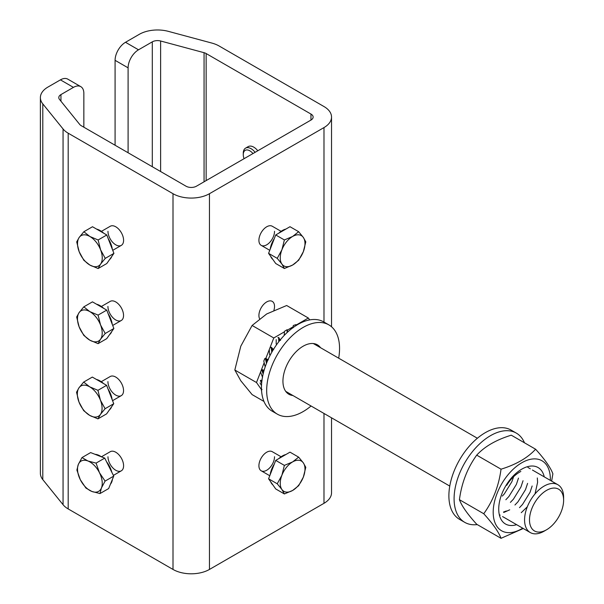 <?xml version="1.0" encoding="UTF-8"?>
<svg xmlns="http://www.w3.org/2000/svg" width="604" height="604" viewBox="0 0 604 604"><rect width="100%" height="100%" fill="white"/><g stroke="black" fill="none" stroke-linecap="round" stroke-linejoin="round"><path stroke-width="0.91" d="M96.436 379.455A17.486 10.094 60 0 1 99.992 380.897A17.486 10.094 60 0 1 103.541 383.548M83.669 382.075L92.329 377.077L106.606 385.322L113.748 403.721L106.606 413.876L97.946 418.874L100.415 414.435L105.088 408.719L100.415 400.158L97.946 390.32L89.709 386.839L83.669 382.075L78.996 387.791L76.534 392.238L78.996 402.068L83.669 410.637L89.709 415.393L97.946 418.874M113.748 403.721L105.088 408.719M106.606 385.322L97.946 390.32M100.415 400.158A17.486 10.094 -120 0 0 89.709 386.839A17.486 10.094 -120 0 0 78.996 387.791A17.486 10.094 -120 0 0 78.996 402.068A17.486 10.094 60 0 0 89.709 415.393A17.486 10.094 -120 0 0 100.415 414.435A17.486 10.094 -120 0 0 100.415 400.158M108.018 388.953A17.486 10.094 60 0 1 112.148 399.606M111.612 406.756A17.486 10.094 60 0 1 109.452 409.829M96.572 304.227A17.486 10.094 60 0 1 100.121 305.677A17.486 10.094 60 0 1 103.669 308.327M83.805 306.855L92.457 301.857L106.734 310.101L113.877 328.501L106.734 338.655L98.082 343.653L100.543 339.214L105.217 333.499L100.543 324.937L98.082 315.099L89.837 311.619L83.805 306.855L79.132 312.57L76.663 317.009L79.132 326.847L83.805 335.409L89.837 340.173L98.082 343.653M113.877 328.501L105.217 333.499M106.734 310.101L98.082 315.099M100.543 324.937A17.486 10.094 -120 0 0 89.837 311.619A17.486 10.094 -120 0 0 79.132 312.57A17.486 10.094 -120 0 0 79.132 326.847A17.486 10.094 60 0 0 89.837 340.173A17.486 10.094 -120 0 0 100.543 339.214A17.486 10.094 -120 0 0 100.543 324.937M108.146 313.733A17.486 10.094 60 0 1 112.276 324.378M111.74 331.536A17.486 10.094 60 0 1 109.581 334.608M272.88 259.463A17.486 10.094 -60 0 1 270.713 256.39M270.177 249.233A17.486 10.094 -60 0 1 274.314 238.58M278.791 233.182A17.486 10.094 -60 0 1 282.34 230.532A17.486 10.094 -60 0 1 285.888 229.082M284.378 268.508L275.718 263.51L268.584 253.355L272.147 244.152L275.718 234.956L289.995 226.711L298.655 231.709L292.623 236.466L284.378 239.954L281.909 249.792L277.236 258.353L281.909 264.069L284.378 268.508L292.623 265.028L298.655 260.264L303.329 251.702L305.798 241.864L303.329 237.425L298.655 231.709M275.718 234.956L284.378 239.954M268.584 253.355L277.236 258.353M303.329 237.425A17.486 10.094 120 0 0 292.623 236.466A17.486 10.094 120 0 0 281.909 249.792A17.486 10.094 120 0 0 281.909 264.069A17.486 10.094 -60 0 0 292.623 265.028A17.486 10.094 120 0 0 303.329 251.702A17.486 10.094 120 0 0 303.329 237.425M272.88 484.906A17.486 10.094 -60 0 1 270.713 481.826M270.177 474.676A17.486 10.094 -60 0 1 274.314 464.023M278.791 458.625A17.486 10.094 -60 0 1 282.34 455.975A17.486 10.094 -60 0 1 285.888 454.525M284.378 493.951L275.718 488.953L268.584 478.791L272.147 469.595L275.718 460.391L289.995 452.154L298.655 457.152L292.623 461.909L284.378 465.39L281.909 475.227L277.236 483.789L281.909 489.504L284.378 493.951L292.623 490.463L298.655 485.707L303.329 477.145L305.798 467.307L303.329 462.868L298.655 457.152M275.718 460.391L284.378 465.39M268.584 478.791L277.236 483.789M303.329 462.868A17.486 10.094 120 0 0 292.623 461.909A17.486 10.094 120 0 0 281.909 475.227A17.486 10.094 120 0 0 281.909 489.504A17.486 10.094 -60 0 0 292.623 490.463A17.486 10.094 120 0 0 303.329 477.145A17.486 10.094 120 0 0 303.329 462.868M107.973 456.752A11.046 6.38 -120 0 0 112.797 467.866A11.046 6.38 -120 0 0 121.306 470.826A11.046 6.38 -120 0 0 123.593 465.767A11.046 6.38 -120 0 0 118.777 454.653A11.046 6.38 -120 0 0 110.26 451.694L101.419 456.798M107.973 231.309A11.046 6.38 -120 0 0 112.797 242.423A11.046 6.38 -120 0 0 121.306 245.383A11.046 6.38 -120 0 0 123.593 240.332A11.046 6.38 -120 0 0 118.777 229.218A11.046 6.38 -120 0 0 110.26 226.258L101.419 231.362M281.079 456.767L272.238 451.671A11.046 6.38 120 0 0 263.729 454.623A11.046 6.38 120 0 0 258.912 465.744A11.046 6.38 120 0 0 261.2 470.795A11.046 6.38 120 0 0 269.709 467.836A11.046 6.38 120 0 0 274.526 456.722M273.914 310.297A11.046 6.38 120 0 0 274.526 306.432A11.046 6.38 120 0 0 272.238 301.373A11.046 6.38 120 0 0 263.729 304.333A11.046 6.38 120 0 0 258.912 315.447A11.046 6.38 120 0 0 259.584 318.716M281.079 231.332L272.238 226.228A11.046 6.38 120 0 0 263.729 229.188A11.046 6.38 120 0 0 258.912 240.301A11.046 6.38 120 0 0 261.2 245.36A11.046 6.38 120 0 0 269.709 242.4A11.046 6.38 120 0 0 274.526 231.287M101.245 381.698L110.215 376.519A11.046 6.38 60 0 1 118.724 379.478A11.046 6.38 60 0 1 123.548 390.592A11.046 6.38 60 0 1 121.261 395.65A11.046 6.38 60 0 1 112.752 392.691A11.046 6.38 60 0 1 107.927 381.577M101.374 306.477L110.215 301.373A11.046 6.38 60 0 1 118.724 304.333A11.046 6.38 60 0 1 123.548 315.447A11.046 6.38 60 0 1 121.261 320.505A11.046 6.38 60 0 1 112.752 317.545A11.046 6.38 60 0 1 107.927 306.432M152.306 166.727L152.306 41.85L138.512 49.807A14.723 8.501 120 0 0 128.101 67.844L115.085 60.325L115.085 145.239M128.101 67.844L128.101 152.759M204.061 181.796L204.061 52.691L160.619 40.996L160.619 171.528M257.787 150.773A11.046 6.38 -120 0 0 248.229 146.598L245.556 148.146A11.046 6.38 60 0 1 255.114 152.321M83.85 127.21L83.85 93.394A14.723 8.501 120 0 0 80.8 86.651A14.723 8.501 120 0 0 73.439 87.376L60.951 94.586A7.361 4.251 180 0 0 58.792 97.599A7.361 4.251 180 0 0 59.479 99.388L79.736 124.469A7.361 4.251 180 0 0 81.208 125.677L186.024 186.198A7.361 4.251 180 0 0 196.436 186.198L310.969 120.068L310.969 114.058L206.153 53.545L206.153 180.581M173.008 569.444L173.008 193.71A25.768 14.881 0 0 0 209.452 193.71L209.452 569.444A25.768 14.881 180 0 1 173.008 569.444L68.192 508.93A25.768 14.881 180 0 1 63.058 504.695L63.058 128.962L42.801 103.88A25.768 14.881 0 0 1 40.385 97.599A25.768 14.881 0 0 1 47.935 87.074L60.423 79.864A14.723 8.501 -60 0 1 67.784 79.139L80.8 86.651M63.058 504.695L42.801 479.614A25.768 14.881 180 0 1 40.385 473.325L40.385 97.599M173.008 193.71L68.192 133.197L68.192 508.93M209.452 569.444L323.986 503.313L323.986 413.461M209.452 193.71L323.986 127.58A25.768 14.881 0 0 0 331.536 117.063A25.768 14.881 0 0 0 323.986 106.546L219.169 46.025A25.768 14.881 0 0 0 211.838 43.065L168.403 31.37A25.768 14.881 0 0 0 139.29 34.33L125.496 42.295L138.512 49.807M115.085 60.325A14.723 8.501 -60 0 1 125.496 42.295M63.058 128.962A25.768 14.881 0 0 0 68.192 133.197M152.306 41.85A7.361 4.251 180 0 1 160.619 40.996M204.061 52.691A7.361 4.251 180 0 1 206.153 53.545M310.969 114.058A7.361 4.251 180 0 1 313.129 117.063A7.361 4.251 180 0 1 310.969 120.068M331.536 417.817L331.536 492.796A25.768 14.881 180 0 1 323.986 503.313M96.617 229.112A17.486 10.094 60 0 1 100.166 230.562A17.486 10.094 60 0 1 103.714 233.212M108.192 238.61A17.486 10.094 60 0 1 112.321 249.263M111.793 256.413A17.486 10.094 60 0 1 109.626 259.493M83.85 231.74L92.503 226.742L106.787 234.979L113.922 253.378L106.787 263.54L98.127 268.538L100.589 264.091L105.262 258.376L100.589 249.814L98.127 239.977L89.883 236.496L83.85 231.74L79.177 237.455L76.708 241.894L79.177 251.732L83.85 260.294L89.883 265.05L98.127 268.538M113.922 253.378L105.262 258.376M106.787 234.979L98.127 239.977M79.177 251.732A17.486 10.094 -120 0 0 89.883 265.05A17.486 10.094 -120 0 0 100.589 264.091A17.486 10.094 -120 0 0 100.589 249.814A17.486 10.094 60 0 0 89.883 236.496A17.486 10.094 -120 0 0 79.177 237.455A17.486 10.094 -120 0 0 79.177 251.732M95.077 454.329A17.486 10.094 60 0 1 98.203 455.046A17.486 10.094 60 0 1 101.472 456.835M106.546 461.728A17.486 10.094 60 0 1 111.838 472.298M112.404 479.38A17.486 10.094 60 0 1 110.472 484.114M81.978 457.583L90.638 452.585L104.734 458.111L109.241 467.103L113.741 476.103L108.652 488.568L100 493.566L101.434 487.972L105.088 481.101L99.479 472.743L96.074 463.109L87.92 460.98L81.978 457.583L78.331 464.453L76.889 470.048L80.294 479.682L85.896 488.04L91.846 491.445L100 493.566M113.741 476.103L105.088 481.101M104.734 458.111L96.074 463.109M80.294 479.682A17.486 10.094 -120 0 0 91.846 491.445A17.486 10.094 -120 0 0 101.434 487.972A17.486 10.094 -120 0 0 99.479 472.743A17.486 10.094 60 0 0 87.92 460.98A17.486 10.094 -120 0 0 78.331 464.453A17.486 10.094 -120 0 0 80.294 479.682M252.978 153.552A9.302 5.368 -120 0 0 244.152 151.332A9.302 5.368 -120 0 0 243.269 154.624A9.302 5.368 -120 0 0 244.061 158.701M243.269 154.624L243.269 153.197A11.046 6.38 60 0 1 244.318 149.294A11.046 6.38 60 0 1 245.556 148.146M563.615 500.225A24.122 13.93 120 0 0 546.56 490.38A24.122 13.93 120 0 0 529.497 519.923A24.122 13.93 120 0 0 546.56 529.768A24.122 13.93 120 0 0 563.615 500.225L563.615 497.379A27.61 15.938 -60 0 0 557.892 484.74L532.449 470.048M546.56 529.768L544.091 531.195A27.61 15.938 -60 0 1 530.289 532.562A27.61 15.938 -60 0 1 524.566 519.923A27.61 15.938 -60 0 1 536.616 492.139A27.61 15.938 -60 0 1 557.892 484.74M309.663 319.901L308.342 318.021L286.673 305.511L266.719 313.944L252.11 325.465L273.778 337.976L265.873 358.346M263.971 401.449L252.11 394.601L240.792 380.762L234.828 370.01L240.792 346.198L252.11 325.465M264.137 362.823L256.489 382.521L261.509 389.663M256.489 382.521L234.828 370.01M308.342 318.021L296.02 325.133M293.144 326.794L287.3 330.169M284.431 331.822L273.778 337.976M293.023 327.874L293.302 325.488L295.968 324.627L295.952 325.624M296.013 325.586L296.02 325.088A10.6 8.66 -0 0 1 295.968 324.627M296.013 325.231L296.036 325.684M287.836 331.883L287.67 331.4L287.7 332.011M284.227 334.978L284.484 331.294L287.119 329.709L287.074 332.593M287.67 331.4L287.277 330.071A10.6 7.263 -1.6 0 1 287.119 329.709M287.308 332.374L287.277 330.071M280.566 340.354L279.501 338.912L279.697 340.573M276.209 344.038L276.194 339.629M279.501 338.912L278.867 337.712A10.6 5.632 -5.4 0 1 278.61 337.462L278.791 341.728M277.916 337.666L278.61 337.462M279.139 341.275L278.867 337.712M273.695 349.505L272.336 348.38L272.804 350.501M269.588 354.722L269.293 349.52M272.336 348.38L271.483 347.383A10.6 3.888 -10.7 0 1 271.151 347.27L271.77 352.275M270.517 347.526L271.151 347.27M272.185 351.558L271.483 347.383M268.357 359.788L266.772 359.048L267.451 360.988M264.922 366.152L263.805 361.056L264.786 358.61L265.33 358.338L266.485 363.344M266.772 359.048L265.722 358.3A10.6 2.189 -17.4 0 1 265.33 358.338M266.877 362.355L265.722 358.3M264.099 370.312L263.253 370.041L263.85 371.188M262.566 377.417L260.709 372.404M263.253 370.041L262.038 369.588A10.6 0.657 -25.4 0 1 261.623 369.761L263.148 373.952M260.996 370.916L261.623 369.761M263.435 372.759L262.038 369.588M261.502 385.609L260.067 382.959M260.332 380.618L260.739 380.324A10.6 0.574 -34.9 0 0 260.332 380.618L261.653 383.14M260.868 380.226L262.06 380.475M261.774 381.909L260.739 380.324M261.577 390.864L261.343 390.124L262.053 389.505M315.303 344.68A28.531 16.474 120 0 0 314.533 343.729M320.513 347.685A28.531 16.474 120 0 0 317.379 344.816A28.531 16.474 120 0 0 303.11 346.228A28.531 16.474 120 0 0 284.476 371.369A28.531 16.474 120 0 0 288.848 394.231A28.531 16.474 120 0 0 292.902 395.514M338.678 358.18A51.536 29.755 120 0 0 328.886 324.892A51.536 29.755 120 0 0 303.11 327.443A51.536 29.755 120 0 0 269.444 372.857A51.536 29.755 120 0 0 277.342 414.155A51.536 29.755 120 0 0 303.11 411.603A51.536 29.755 120 0 0 311.068 406.001M328.886 324.892L323.676 321.887A51.536 29.755 120 0 0 297.908 324.439A51.536 29.755 120 0 0 264.235 369.852A51.536 29.755 120 0 0 272.14 411.15L277.342 414.155M286.485 392.313A28.531 16.474 120 0 0 287.693 392.502M483.751 513.732C493.015 523.932 498.776 532.132 501.033 538.315L476.715 524.272C467.451 514.072 461.69 505.873 459.425 499.689C461.66 482.845 467.421 467.994 476.715 455.137C484.687 446.477 496.209 439.825 511.278 435.182L535.605 449.225C527.556 457.923 516.035 464.582 501.033 469.187C498.798 486.024 493.038 500.875 483.751 513.732L459.425 499.689M522.732 528.198A40.415 23.337 -60 0 1 493.196 512.268A40.415 23.337 -60 0 1 521.773 462.77A40.415 23.337 -60 0 1 550.357 479.266A40.415 23.337 -60 0 1 550.342 480.376M551.633 481.124L552.886 473.815C550.652 467.67 544.891 459.47 535.605 449.225M520.837 471.452L519.765 472.018C514.502 475.182 510.154 479.621 506.711 485.329L507.503 484.008M516.631 524.68A32.593 18.815 -60 0 1 498.874 506.001A32.593 18.815 -60 0 1 521.773 469.157A32.593 18.815 -60 0 1 544.242 476.858M501.033 469.187L476.715 455.137M501.033 538.315L523.268 528.508M509.716 509.829L503.781 512.464L509.716 509.829M537.318 477.96L537.598 482.362L535.001 493.944M527.315 506.794L521.267 512.675M532.147 486.001L530.048 492.29L522.52 504.453L519.508 507.639M527.594 483.374L525.495 489.663L517.968 501.818L514.948 505.004M506.356 510.984L503.487 512.056M523.041 480.739L520.935 487.035L513.408 499.191L510.395 502.377M518.481 478.111L516.382 484.4L508.855 496.564L505.842 499.742M513.468 477.198L511.83 481.773L504.302 493.929L502.354 496.065M524.476 442.8A51.536 29.755 120 0 0 516.307 433.098A51.536 29.755 120 0 0 490.539 435.65A51.536 29.755 120 0 0 456.866 481.071A51.536 29.755 120 0 0 464.77 522.369A51.536 29.755 120 0 0 477.258 524.589M516.307 433.098L511.105 430.093A51.536 29.755 120 0 0 485.329 432.645A51.536 29.755 120 0 0 451.664 478.066A51.536 29.755 120 0 0 459.561 519.365L464.77 522.369M60.951 94.586L60.951 101.208M42.801 103.88L42.801 479.614M323.986 322.06L323.986 127.58M73.439 87.376L60.423 79.864M112.563 400.671L121.261 395.65M112.691 325.45L121.261 320.505M269.762 250.305L261.2 245.36M269.762 475.741L261.2 470.795M331.536 117.063L331.536 326.779M112.737 250.328L121.306 245.383M113.386 475.393L121.306 470.826M530.312 468.81L527.896 467.421M477.379 438.255L313.325 343.54M530.289 532.562L502.558 516.556M500.157 515.167L499.312 514.683M449.769 486.077L285.715 391.362"/></g></svg>
